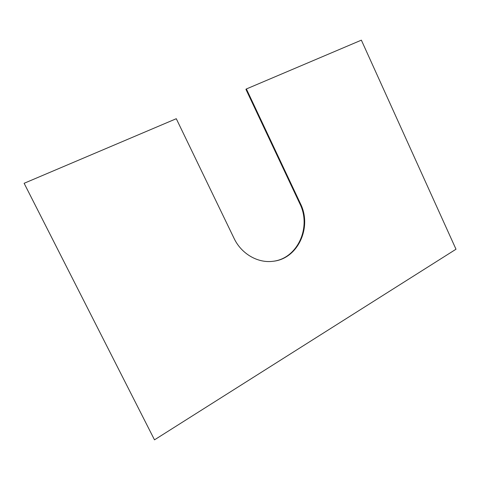 <?xml version="1.0" encoding="UTF-8"?>
<svg xmlns="http://www.w3.org/2000/svg" width="480" height="480" viewBox="0 0 480 480"><rect width="100%" height="100%" fill="white"/><g stroke="black" fill="none" stroke-linecap="round" stroke-linejoin="round"><path stroke-width="0.72" d="M154.5 439.842L24.126 183.294L176.286 118.71L234.072 238.38C241.386 253.914 257.916 263.376 273.09 261.276C298.044 258.864 312.372 227.082 300.378 203.508L246.384 88.962L361.368 40.158L456 249.228L154.5 439.842L24.126 183.294M246.384 88.962L245.91 89.31L299.82 203.664C311.742 227.106 297.618 258.714 272.826 261.306M299.82 203.664L300.378 203.508"/></g></svg>
